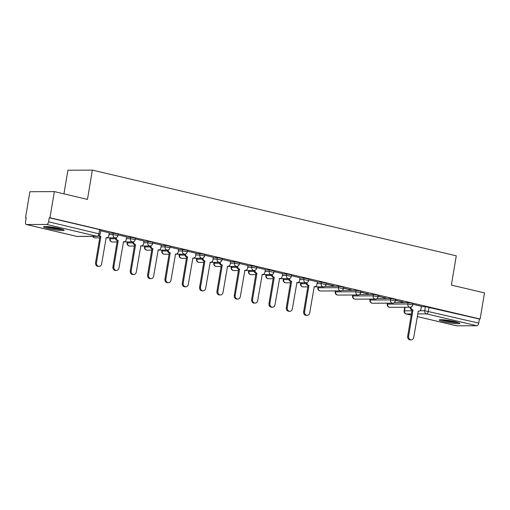 <?xml version="1.0" encoding="UTF-8"?>
<svg xmlns="http://www.w3.org/2000/svg" width="510" height="510" viewBox="0 0 510 510"><rect width="100%" height="100%" fill="white"/><g stroke="black" fill="none" stroke-linecap="round" stroke-linejoin="round"><path stroke-width="0.76" d="M118.167 234.122L113.303 233.159L113.061 234.606L117.925 235.569L118.167 234.122M135.507 238.208L130.643 237.246L130.401 238.686L135.265 239.655L135.507 238.208M152.841 242.295L147.976 241.326L147.741 242.773L152.605 243.735L152.841 242.295M170.181 246.375L165.316 245.412L165.074 246.853L169.938 247.822L170.181 246.375M187.521 250.461L182.656 249.492L182.414 250.939L187.278 251.902L187.521 250.461M204.861 254.541L199.996 253.578L199.754 255.019L204.618 255.988L204.861 254.541M222.201 258.627L217.337 257.658L217.094 259.106L221.958 260.068L222.201 258.627M239.541 262.707L234.676 261.745L234.434 263.185L239.298 264.154L239.541 262.707M256.881 266.794L252.016 265.825L251.774 267.272L256.638 268.234L256.881 266.794M274.221 270.874L269.356 269.911L269.114 271.352L273.978 272.321L274.221 270.874M291.561 274.96L286.697 273.991L286.454 275.438L291.318 276.401L291.561 274.96M308.901 279.04L304.036 278.077L303.794 279.518L308.658 280.487L308.901 279.04M326.241 283.126L321.376 282.157L321.134 283.605L325.998 284.567L326.241 283.126M343.581 287.206L338.716 286.244L338.474 287.685L343.338 288.654L343.581 287.206M360.921 291.293L356.056 290.324L355.814 291.771L360.678 292.734L360.921 291.293M378.261 295.373L373.397 294.41L373.154 295.851L378.018 296.82L378.261 295.373M395.594 299.459L390.73 298.49L390.494 299.937L395.358 300.9L395.594 299.459M412.934 303.539L408.07 302.577L407.828 304.017L412.698 304.986L412.934 303.539M443.974 321.753A10.442 1.109 -170.5 0 0 454.404 323.519A10.442 1.109 -170.5 0 0 459.841 323.448A10.442 1.109 -170.5 0 0 455.105 321.702A10.442 1.109 -170.5 0 0 444.682 319.929A10.442 1.109 -170.5 0 0 439.244 319.999A10.442 1.109 -170.5 0 0 443.974 321.753M48.278 228.569A10.442 1.109 -170.5 0 0 58.701 230.341A10.442 1.109 -170.5 0 0 64.145 230.265A10.442 1.109 -170.5 0 0 59.409 228.518A10.442 1.109 -170.5 0 0 48.986 226.746A10.442 1.109 -170.5 0 0 43.541 226.822A10.442 1.109 -170.5 0 0 48.278 228.569M54.347 191.601L87.471 199.404L92.367 170.117L456.278 255.816L451.375 285.096L484.5 292.899L480.127 319.03L49.974 217.732L54.347 191.601L29.873 191.715L25.5 217.846L26.188 218.006M63.941 193.864L67.894 170.232L92.367 170.117M25.5 217.846L26.214 217.846L25.532 221.914A2.677 1.396 -76.7 0 0 26.348 224.515A2.677 1.396 -76.7 0 0 26.52 224.534L46.71 224.438A2.677 1.396 -76.7 0 0 48.578 221.805L100.145 234.115L100.827 230.042L99.609 229.596L98.927 233.663A2.677 1.396 -76.7 0 1 97.066 236.296L46.71 224.438M49.974 217.732L49.26 217.738L48.578 221.805M421.356 306.676L425.41 306.657L424.728 310.73L478.731 323.104A2.677 1.396 103.3 0 1 476.869 325.737L456.673 325.826A2.677 1.396 103.3 0 1 456.501 325.807A2.677 1.396 103.3 0 1 456.335 325.75M478.731 323.104L479.413 319.03L480.127 319.03M395.435 300.435L403.174 302.003M403.13 302.251L395.473 300.192M378.095 296.355L385.834 297.916M385.789 298.165L378.133 296.106M360.755 292.268L368.494 293.837M368.45 294.085L360.793 292.026M343.415 288.188L351.154 289.75M351.116 289.999L343.453 287.94M326.075 284.102L333.814 285.67M333.776 285.919L326.119 283.86M317.373 281.832L308.779 279.773M300.033 277.746L291.44 275.693M282.693 273.666L274.099 271.607M265.359 269.58L256.76 267.527M248.019 265.5L239.419 263.44M230.679 261.413L222.079 259.36M213.339 257.333L204.739 255.274M195.999 253.247L187.399 251.194M178.659 249.167L170.059 247.108M161.319 245.08L152.719 243.028M143.979 241L135.38 238.941M126.639 236.914L118.039 234.861M109.299 232.834L100.7 230.775M109.242 233.178L113.303 233.159M126.582 237.265L130.643 237.246M143.922 241.345L147.976 241.326M161.262 245.431L165.316 245.412M178.602 249.511L182.656 249.492M195.942 253.597L199.996 253.578M213.282 257.677L217.337 257.658M230.622 261.764L234.676 261.745M247.956 265.844L252.016 265.825M265.296 269.93L269.356 269.911M282.636 274.01L286.697 273.991M299.976 278.097L304.036 278.077M317.316 282.177L321.376 282.157M324.915 286.308L338.716 286.244M342.248 290.388L356.056 290.324M359.588 294.474L373.397 294.41M376.928 298.554L390.73 298.49M394.268 302.64L408.07 302.577M421.413 306.331L412.813 304.272M49.26 217.738L99.609 229.596M479.413 319.03L425.41 306.657M411.028 307.039A2.677 2.263 89.7 0 0 412.845 309.895L411.914 309.895A2.677 2.263 -90.3 0 1 410.091 307.218M413.011 309.933L408.618 336.192A3.079 2.607 89.7 0 0 411.187 339.877L410.257 339.883A3.079 2.607 -90.3 0 1 407.688 336.198L412.086 309.94M411.187 339.877A3.079 2.607 89.7 0 0 413.731 337.397L418.289 311.176A2.677 2.263 89.7 0 0 418.742 311.227A2.677 2.263 89.7 0 0 420.954 309.073L421.419 306.3M457.808 322.422A9.04 0.963 9.5 0 1 453.804 322.218A9.04 0.963 9.5 0 1 441.494 319.693M445.103 319.974A8.37 0.886 -170.5 0 0 453.613 321.447A8.37 0.886 -170.5 0 0 454.308 321.517M440.634 319.687A10.379 1.103 -170.5 0 0 454.41 322.441A10.379 1.103 -170.5 0 0 458.63 322.696M62.112 229.239A9.04 0.963 9.5 0 1 58.108 229.035A9.04 0.963 9.5 0 1 45.798 226.51M49.406 226.797A8.37 0.886 -170.5 0 0 57.917 228.263A8.37 0.886 -170.5 0 0 58.612 228.333M44.937 226.504A10.379 1.103 -170.5 0 0 58.714 229.264A10.379 1.103 -170.5 0 0 62.934 229.519M306.988 282.54A2.677 2.263 89.7 0 0 308.805 285.396L307.881 285.396A2.677 2.263 -90.3 0 1 306.051 282.719M308.971 285.434L304.578 311.693A3.079 2.607 89.7 0 0 307.147 315.378L306.223 315.384A3.079 2.607 -90.3 0 1 303.654 311.699L308.046 285.441M307.147 315.378A3.079 2.607 89.7 0 0 309.691 312.898L314.256 286.677A2.677 2.263 89.7 0 0 314.708 286.728A2.677 2.263 89.7 0 0 316.914 284.574L317.379 281.8M289.648 278.454A2.677 2.263 89.7 0 0 291.465 281.31L290.541 281.316A2.677 2.263 -90.3 0 1 288.711 278.638M291.637 281.348L287.238 307.613A3.079 2.607 89.7 0 0 289.808 311.291L288.883 311.298A3.079 2.607 -90.3 0 1 286.314 307.619L290.706 281.354M289.808 311.291A3.079 2.607 89.7 0 0 292.351 308.818L296.916 282.591A2.677 2.263 89.7 0 0 297.368 282.642A2.677 2.263 89.7 0 0 299.574 280.494L300.039 277.714M272.308 274.374A2.677 2.263 89.7 0 0 274.125 277.23L273.201 277.23A2.677 2.263 -90.3 0 1 271.371 274.552M274.297 277.268L269.898 303.526A3.079 2.607 89.7 0 0 272.467 307.211L271.543 307.218A3.079 2.607 -90.3 0 1 268.974 303.533L273.366 277.274M272.467 307.211A3.079 2.607 89.7 0 0 275.011 304.731L279.576 278.511A2.677 2.263 89.7 0 0 280.028 278.562A2.677 2.263 89.7 0 0 282.234 276.407L282.699 273.634M254.968 270.287A2.677 2.263 89.7 0 0 256.785 273.143L255.861 273.15A2.677 2.263 -90.3 0 1 254.037 270.472M256.957 273.181L252.558 299.447A3.079 2.607 89.7 0 0 255.134 303.125L254.203 303.131A3.079 2.607 -90.3 0 1 251.634 299.453L256.026 273.188M255.134 303.125A3.079 2.607 89.7 0 0 257.671 300.651L262.236 274.425A2.677 2.263 89.7 0 0 262.688 274.476A2.677 2.263 89.7 0 0 264.894 272.327L265.359 269.548M237.628 266.207A2.677 2.263 89.7 0 0 239.451 269.063L238.521 269.063A2.677 2.263 -90.3 0 1 236.697 266.386M239.617 269.101L235.218 295.36A3.079 2.607 89.7 0 0 237.794 299.045L236.863 299.051A3.079 2.607 -90.3 0 1 234.294 295.366L238.686 269.108M237.794 299.045A3.079 2.607 89.7 0 0 240.331 296.565L244.896 270.345A2.677 2.263 89.7 0 0 245.348 270.396A2.677 2.263 89.7 0 0 247.56 268.241L248.019 265.468M220.288 262.121A2.677 2.263 89.7 0 0 222.111 264.977L221.181 264.983A2.677 2.263 -90.3 0 1 219.357 262.306M222.277 265.015L217.878 291.28A3.079 2.607 89.7 0 0 220.454 294.958L219.523 294.965A3.079 2.607 -90.3 0 1 216.954 291.286L221.346 265.022M220.454 294.958A3.079 2.607 89.7 0 0 222.991 292.485L227.556 266.258A2.677 2.263 89.7 0 0 228.008 266.309A2.677 2.263 89.7 0 0 230.22 264.161L230.679 261.381M202.948 258.041A2.677 2.263 89.7 0 0 204.771 260.897L203.841 260.897A2.677 2.263 -90.3 0 1 202.017 258.219M204.937 260.935L200.538 287.194A3.079 2.607 89.7 0 0 203.114 290.878L202.183 290.885A3.079 2.607 -90.3 0 1 199.614 287.2L204.006 260.941M203.114 290.878A3.079 2.607 89.7 0 0 205.651 288.399L210.216 262.178A2.677 2.263 89.7 0 0 210.668 262.229A2.677 2.263 89.7 0 0 212.88 260.074L213.346 257.301M185.614 253.954A2.677 2.263 89.7 0 0 187.431 256.81L186.501 256.817A2.677 2.263 -90.3 0 1 184.677 254.139M187.597 256.849L183.205 283.114A3.079 2.607 89.7 0 0 185.774 286.792L184.843 286.798A3.079 2.607 -90.3 0 1 182.274 283.12L186.666 256.855M185.774 286.792A3.079 2.607 89.7 0 0 188.317 284.319L192.876 258.092A2.677 2.263 89.7 0 0 193.328 258.143A2.677 2.263 89.7 0 0 195.54 255.994L196.006 253.215M168.274 249.874A2.677 2.263 89.7 0 0 170.091 252.73L169.161 252.73A2.677 2.263 -90.3 0 1 167.337 250.053M170.257 252.769L165.865 279.027A3.079 2.607 89.7 0 0 168.434 282.712L167.503 282.719A3.079 2.607 -90.3 0 1 164.934 279.034L169.326 252.775M168.434 282.712A3.079 2.607 89.7 0 0 170.977 280.232L175.536 254.012A2.677 2.263 89.7 0 0 175.988 254.063A2.677 2.263 89.7 0 0 178.2 251.908L178.666 249.135M150.934 245.788A2.677 2.263 89.7 0 0 152.751 248.644L151.821 248.65A2.677 2.263 -90.3 0 1 149.997 245.973M152.917 248.682L148.525 274.947A3.079 2.607 89.7 0 0 151.094 278.626L150.163 278.632A3.079 2.607 -90.3 0 1 147.594 274.954L151.993 248.689M151.094 278.626A3.079 2.607 89.7 0 0 153.637 276.152L158.196 249.925A2.677 2.263 89.7 0 0 158.648 249.976A2.677 2.263 89.7 0 0 160.86 247.828L161.326 245.049M133.594 241.708A2.677 2.263 89.7 0 0 135.411 244.564L134.481 244.564A2.677 2.263 -90.3 0 1 132.657 241.887M135.577 244.602L131.185 270.861A3.079 2.607 89.7 0 0 133.754 274.546L132.829 274.552A3.079 2.607 -90.3 0 1 130.254 270.867L134.653 244.609M133.754 274.546A3.079 2.607 89.7 0 0 136.297 272.066L140.856 245.845A2.677 2.263 89.7 0 0 141.308 245.897A2.677 2.263 89.7 0 0 143.52 243.742L143.986 240.969M116.255 237.622A2.677 2.263 89.7 0 0 118.071 240.478L117.147 240.484A2.677 2.263 -90.3 0 1 115.317 237.807M118.237 240.516L113.845 266.781A3.079 2.607 89.7 0 0 116.414 270.459L115.489 270.466A3.079 2.607 -90.3 0 1 112.914 266.787L117.313 240.522M116.414 270.459A3.079 2.607 89.7 0 0 118.957 267.986L123.516 241.759A2.677 2.263 89.7 0 0 123.968 241.81A2.677 2.263 89.7 0 0 126.18 239.662L126.646 236.882M99.45 235.505A2.677 2.263 89.7 0 0 100.731 236.398L99.807 236.398A2.677 2.263 -90.3 0 1 98.921 235.945M100.897 236.436L96.505 262.695A3.079 2.607 89.7 0 0 99.074 266.379L98.15 266.386A3.079 2.607 -90.3 0 1 95.574 262.701L99.973 236.442M99.074 266.379A3.079 2.607 89.7 0 0 101.617 263.899L106.176 237.679A2.677 2.263 89.7 0 0 106.628 237.73A2.677 2.263 89.7 0 0 108.84 235.575L109.306 232.802M26.52 224.534L76.87 236.391L97.066 236.296A2.677 2.263 89.7 0 0 97.512 236.347A2.677 2.677 0 0 0 100.145 234.115M405.138 307.243L404.538 310.82L411.94 310.788M420.023 310.749L424.728 310.73A2.677 2.263 -90.3 0 0 426.513 313.88L417.658 313.918M411.411 313.95L406.323 313.975L411.213 315.123M456.501 325.807L417.218 316.557L456.673 325.826M476.869 325.737L426.513 313.88A2.677 1.396 -76.7 0 0 428.381 311.247L429.063 307.173M109 234.625L113.061 234.606A2.677 2.263 89.7 0 0 114.839 237.756A2.677 2.263 -90.3 0 0 115.292 237.807A2.677 2.677 0 0 0 117.925 235.569M110.364 237.826L110.205 238.782L115.451 238.756M126.34 238.705L130.401 238.686A2.677 2.263 89.7 0 0 132.179 241.836A2.677 2.263 -90.3 0 0 132.632 241.887A2.677 2.677 0 0 0 135.265 239.655M127.704 241.912L127.545 242.862L132.791 242.843M143.68 242.792L147.741 242.773A2.677 2.263 89.7 0 0 149.519 245.922A2.677 2.263 -90.3 0 0 149.972 245.973A2.677 2.677 0 0 0 152.605 243.735M145.044 245.992L144.885 246.948L150.131 246.923M161.02 246.872L165.074 246.853A2.677 2.263 89.7 0 0 166.859 250.002A2.677 2.263 -90.3 0 0 167.312 250.053A2.677 2.677 0 0 0 169.938 247.822M162.384 250.078L162.225 251.028L167.471 251.009M178.36 250.958L182.414 250.939A2.677 2.263 89.7 0 0 184.199 254.088A2.677 2.263 -90.3 0 0 184.652 254.139A2.677 2.677 0 0 0 187.278 251.902M179.724 254.158L179.565 255.115L184.811 255.089M195.7 255.038L199.754 255.019A2.677 2.263 89.7 0 0 201.539 258.168A2.677 2.263 -90.3 0 0 201.992 258.219A2.677 2.677 0 0 0 204.618 255.988M197.064 258.245L196.905 259.195L202.151 259.176M213.04 259.125L217.094 259.106A2.677 2.263 89.7 0 0 218.879 262.255A2.677 2.263 -90.3 0 0 219.332 262.306A2.677 2.677 0 0 0 221.958 260.068M214.404 262.325L214.245 263.281L219.485 263.256M230.38 263.205L234.434 263.185A2.677 2.263 89.7 0 0 236.219 266.335A2.677 2.263 -90.3 0 0 236.672 266.386A2.677 2.677 0 0 0 239.298 264.154M231.744 266.411L231.585 267.361L236.825 267.342M247.72 267.291L251.774 267.272A2.677 2.263 89.7 0 0 253.559 270.421A2.677 2.263 -90.3 0 0 254.012 270.472A2.677 2.677 0 0 0 256.638 268.234M249.084 270.491L248.925 271.447L254.165 271.422M265.053 271.371L269.114 271.352A2.677 2.263 89.7 0 0 270.899 274.501A2.677 2.263 -90.3 0 0 271.352 274.552A2.677 2.677 0 0 0 273.978 272.321M266.424 274.578L266.265 275.527L271.505 275.508M282.393 275.457L286.454 275.438A2.677 2.263 89.7 0 0 288.239 278.587A2.677 2.263 -90.3 0 0 288.692 278.638A2.677 2.677 0 0 0 291.318 276.401M283.764 278.658L283.605 279.614L288.845 279.588M299.733 279.537L303.794 279.518A2.677 2.263 89.7 0 0 305.579 282.667A2.677 2.263 -90.3 0 0 306.032 282.719A2.677 2.677 0 0 0 308.658 280.487M301.104 282.744L300.938 283.694L306.185 283.675M317.073 283.624L321.134 283.605A2.677 2.263 89.7 0 0 322.919 286.754A2.677 2.263 -90.3 0 0 323.372 286.805A2.677 2.677 0 0 0 325.998 284.567M318.438 286.824L318.278 287.78L338.474 287.685A2.677 2.263 89.7 0 0 340.259 290.834A2.677 2.263 -90.3 0 0 340.706 290.885A2.677 2.677 0 0 0 343.338 288.654M335.778 290.91L335.618 291.86L355.814 291.771A2.677 2.263 89.7 0 0 357.593 294.92A2.677 2.263 -90.3 0 0 358.045 294.971A2.677 2.677 0 0 0 360.678 292.734M353.118 294.99L352.958 295.947L373.154 295.851A2.677 2.263 89.7 0 0 374.933 299A2.677 2.263 -90.3 0 0 375.385 299.051A2.677 2.677 0 0 0 378.018 296.82M370.458 299.077L370.298 300.027L390.494 299.937A2.677 2.263 89.7 0 0 392.273 303.087A2.677 2.263 -90.3 0 0 392.725 303.138A2.677 2.677 0 0 0 395.358 300.9M387.798 303.157L387.638 304.113L407.828 304.017A2.677 2.263 89.7 0 0 409.613 307.167A2.677 2.263 -90.3 0 0 410.065 307.218A2.677 2.677 0 0 0 412.698 304.986M387.224 304.196L387.638 304.113A2.677 2.263 89.7 0 0 389.423 307.262A2.677 2.263 89.7 0 0 389.876 307.313A2.677 2.677 0 0 1 387.224 304.196L387.396 303.163M369.884 300.109L370.298 300.027A2.677 2.263 89.7 0 0 372.083 303.182A2.677 2.263 89.7 0 0 372.536 303.233A2.677 2.677 0 0 1 369.884 300.109L370.056 299.077M352.544 296.029L352.958 295.947A2.677 2.263 89.7 0 0 354.743 299.096A2.677 2.263 89.7 0 0 355.196 299.147A2.677 2.677 0 0 1 352.544 296.029L352.716 294.997M335.204 291.943L335.618 291.86A2.677 2.263 89.7 0 0 337.403 295.016A2.677 2.263 89.7 0 0 337.856 295.067A2.677 2.677 0 0 1 335.204 291.943L335.376 290.91M317.864 287.863L318.278 287.78A2.677 2.263 89.7 0 0 320.063 290.929A2.677 2.263 89.7 0 0 320.516 290.981A2.677 2.677 0 0 1 317.864 287.863L318.036 286.83M300.524 283.777L300.938 283.694A2.677 2.263 89.7 0 0 302.723 286.849A2.677 2.263 89.7 0 0 303.176 286.9A2.677 2.677 0 0 1 300.524 283.777L300.696 282.744M283.184 279.697L283.605 279.614A2.677 2.263 89.7 0 0 285.383 282.763A2.677 2.263 89.7 0 0 285.836 282.814A2.677 2.677 0 0 1 283.184 279.697L283.356 278.664M265.844 275.61L266.265 275.527A2.677 2.263 89.7 0 0 268.043 278.683A2.677 2.263 89.7 0 0 268.496 278.734A2.677 2.677 0 0 1 265.844 275.61L266.016 274.578M248.504 271.53L248.925 271.447A2.677 2.263 89.7 0 0 250.703 274.597A2.677 2.263 89.7 0 0 251.156 274.648A2.677 2.677 0 0 1 248.504 271.53L248.676 270.498M231.164 267.444L231.585 267.361A2.677 2.263 89.7 0 0 233.37 270.517A2.677 2.263 89.7 0 0 233.816 270.568A2.677 2.677 0 0 1 231.164 267.444L231.336 266.411M213.824 263.364L214.245 263.281A2.677 2.263 89.7 0 0 216.03 266.43A2.677 2.263 89.7 0 0 216.482 266.481A2.677 2.677 0 0 1 213.824 263.364L213.996 262.331M196.484 259.278L196.905 259.195A2.677 2.263 89.7 0 0 198.69 262.35A2.677 2.263 89.7 0 0 199.142 262.401A2.677 2.677 0 0 1 196.484 259.278L196.656 258.245M179.144 255.198L179.565 255.115A2.677 2.263 89.7 0 0 181.35 258.264A2.677 2.263 89.7 0 0 181.802 258.315A2.677 2.677 0 0 1 179.144 255.198L179.316 254.165M161.804 251.111L162.225 251.028A2.677 2.263 89.7 0 0 164.01 254.184A2.677 2.263 89.7 0 0 164.462 254.235A2.677 2.677 0 0 1 161.804 251.111L161.982 250.078M144.47 247.031L144.885 246.948A2.677 2.263 89.7 0 0 146.67 250.098A2.677 2.263 89.7 0 0 147.122 250.149A2.677 2.677 0 0 1 144.47 247.031L144.642 245.998M127.13 242.945L127.545 242.862A2.677 2.263 89.7 0 0 129.33 246.018A2.677 2.263 89.7 0 0 129.782 246.069A2.677 2.677 0 0 1 127.13 242.945L127.302 241.912M109.79 238.865L110.205 238.782A2.677 2.263 89.7 0 0 111.99 241.931A2.677 2.263 89.7 0 0 112.442 241.982A2.677 2.677 0 0 1 109.79 238.865L109.962 237.832M93.043 236.372A2.677 2.263 89.7 0 0 94.65 237.851A2.677 2.263 89.7 0 0 95.102 237.902A2.677 2.677 0 0 1 92.673 236.372M404.736 307.243L404.124 310.902L404.538 310.82A2.677 2.263 -90.3 0 0 406.323 313.975A2.677 1.396 103.3 0 1 406.151 313.95L411.213 315.142M26.348 224.515L76.698 236.372A2.677 2.677 0 0 0 77.322 236.442A2.677 2.263 89.7 0 1 76.87 236.391A2.677 1.396 103.3 0 1 76.698 236.372A2.677 1.396 103.3 0 1 76.532 236.308M412.845 309.895L411.914 309.895M408.618 336.192L407.688 336.198M308.805 285.396L307.881 285.396M304.578 311.693L303.654 311.699M291.465 281.31L290.541 281.316M287.238 307.613L286.314 307.619M274.125 277.23L273.201 277.23M269.898 303.526L268.974 303.533M256.785 273.143L255.861 273.15M252.558 299.447L251.634 299.453M239.451 269.063L238.521 269.063M235.218 295.36L234.294 295.366M222.111 264.977L221.181 264.983M217.878 291.28L216.954 291.286M204.771 260.897L203.841 260.897M200.538 287.194L199.614 287.2M187.431 256.81L186.501 256.817M183.205 283.114L182.274 283.12M170.091 252.73L169.161 252.73M165.865 279.027L164.934 279.034M152.751 248.644L151.821 248.65M148.525 274.947L147.594 274.954M135.411 244.564L134.481 244.564M131.185 270.861L130.254 270.867M118.071 240.478L117.147 240.484M113.845 266.781L112.914 266.787M100.731 236.398L99.807 236.398M96.505 262.695L95.574 262.701M410.065 307.218L389.876 307.313M392.725 303.138L372.536 303.233M375.385 299.051L355.196 299.147M358.045 294.971L337.856 295.067M340.706 290.885L320.516 290.981M323.372 286.805L314.052 286.849M307.804 286.875L303.176 286.9M306.032 282.719L296.712 282.763M290.464 282.795L285.836 282.814M288.692 278.638L279.372 278.683M273.124 278.709L268.496 278.734M271.352 274.552L262.032 274.597M255.784 274.629L251.156 274.648M254.012 270.472L244.692 270.517M238.444 270.542L233.816 270.568M236.672 266.386L227.352 266.43M221.11 266.462L216.482 266.481M219.332 262.306L210.012 262.35M203.77 262.376L199.142 262.401M201.992 258.219L192.672 258.264M186.43 258.296L181.802 258.315M184.652 254.139L175.338 254.184M169.09 254.209L164.462 254.235M167.312 250.053L157.998 250.098M151.75 250.129L147.122 250.149M149.972 245.973L140.658 246.018M134.41 246.043L129.782 246.069M132.632 241.887L123.318 241.931M117.07 241.963L112.442 241.982M115.292 237.807L105.978 237.851M99.73 237.877L95.102 237.902M77.322 236.442L97.512 236.347M404.124 310.902A2.677 2.677 0 0 0 406.151 313.95M418.742 311.227L418.111 311.227M314.708 286.728L314.071 286.728M297.368 282.642L296.731 282.648M280.028 278.562L279.391 278.562M262.688 274.476L262.051 274.482M245.348 270.396L244.711 270.396M228.008 266.309L227.371 266.316M210.668 262.229L210.031 262.229M193.328 258.143L192.691 258.149M175.988 254.063L175.357 254.063M158.648 249.976L158.017 249.983M141.308 245.897L140.677 245.897M123.968 241.81L123.337 241.816M106.628 237.73L105.997 237.73"/></g></svg>
